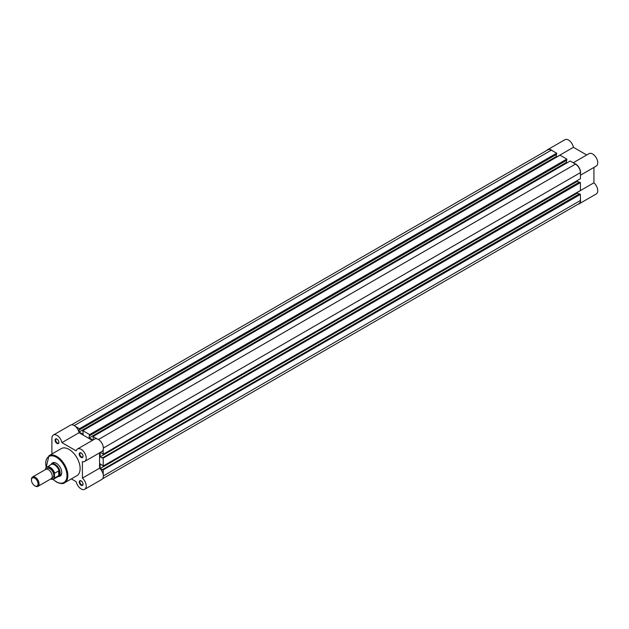 <?xml version="1.0" encoding="UTF-8"?>
<svg xmlns="http://www.w3.org/2000/svg" width="629" height="629" viewBox="0 0 629 629"><rect width="100%" height="100%" fill="white"/><g stroke="black" fill="none" stroke-linecap="round" stroke-linejoin="round"><path stroke-width="0.94" d="M37.96 486.343L51.106 478.755A5.394 3.114 -120 0 0 52.223 476.287A5.394 3.114 -120 0 0 49.864 470.862A5.394 3.114 -120 0 0 45.713 469.415L32.566 477.002A5.394 3.114 60 0 1 36.718 478.449A5.394 3.114 60 0 1 39.077 483.874A5.394 3.114 60 0 1 37.96 486.343A5.394 3.114 60 0 1 35.263 486.075A5.394 3.114 60 0 1 34.996 485.91M31.45 480.069A4.662 2.689 -120 0 0 34.744 485.777A4.662 2.689 -120 0 0 38.047 483.874A4.662 2.689 -120 0 0 34.744 478.166A4.662 2.689 -120 0 0 31.45 480.069L31.45 479.471A5.394 3.114 60 0 1 32.566 477.002M51.782 478.087A5.394 3.114 -120 0 0 53.811 475.367A5.394 3.114 -120 0 0 50.918 469.423A5.394 3.114 -120 0 0 46.625 469.163M57.648 476.79L57.868 476.751A7.186 4.151 -120 0 0 58.678 476.46A7.186 4.151 -120 0 0 60.164 473.165L58.922 475.548L54.637 478.064A6.966 4.018 60 0 1 53.669 479.086A6.966 4.018 60 0 1 50.682 478.999M45.736 468.047L45.547 468.723L45.736 468.047A6.966 4.018 60 0 1 46.703 467.025A6.966 4.018 60 0 1 54.637 473.181L54.448 473.865A6.691 3.868 -120 0 0 49.998 467.701A6.691 3.868 -120 0 0 45.547 468.723L45.547 469.509M54.448 473.865L54.637 478.064M54.637 473.181L58.922 470.822L60.164 473.165A7.186 4.151 -120 0 0 57.027 465.932A7.186 4.151 -120 0 0 51.484 464.005A7.186 4.151 -120 0 0 50.831 464.556L50.69 464.729M58.922 470.822L58.922 475.548M58.701 470.838L58.701 475.713M50.603 479.039L53.669 479.086L58.01 476.585A6.966 4.018 -120 0 0 59.087 475.335M59.087 471.027A6.966 4.018 -120 0 0 51.043 464.516L45.658 468.149M102.661 478.685L578.971 203.686A6.966 4.018 60 0 0 580.418 200.502L580.418 194.377L103.211 469.879L103.211 474.549M71.549 424.795L547.859 149.804A6.966 4.018 60 0 1 551.342 150.15L74.301 425.566M551.342 150.15L556.649 153.209L79.451 428.719L75.401 426.383M79.451 428.719L79.451 429.819L556.649 154.309L556.649 153.209M556.272 154.53L556.272 156.511L79.065 432.021L79.065 429.599L79.451 429.819M79.065 432.021L83.201 434.403L82.816 430.668L560.014 155.159L566.815 159.082L89.617 434.592L82.816 430.668M556.272 156.511L556.964 156.92M89.617 434.592L89.617 435.693L566.815 160.183L566.815 159.082M566.438 160.403L566.438 162.384L89.232 437.894L89.232 435.472L89.617 435.693M92.974 440.048L89.232 437.894M567.13 162.785L566.438 162.384M103.211 449.586L103.211 454.256L580.418 178.746L580.418 172.621A6.966 4.018 60 0 0 575.488 164.09L570.181 161.024L92.982 436.534L93.367 439.828M97.031 438.869L92.982 436.534M103.211 454.256L100.554 452.275M100.16 452.503L100.16 456.819L577.367 181.309L577.367 180.507M102.26 457.59L103.211 458.14L580.418 182.63L579.458 182.08L102.26 458.03L100.16 456.819M579.081 182.3L577.367 181.309M103.211 458.14L103.211 465.995L100.16 463.793L100.16 468.558L577.367 193.056L577.367 192.246M580.418 182.63L580.418 190.485L103.211 465.995M580.418 194.377L579.458 193.826L102.26 469.769L100.16 468.558M579.081 194.047L577.367 193.056M103.211 469.879L102.26 469.328M552.608 150.874A7.186 4.151 -120 0 0 551.342 149.961A7.186 4.151 -120 0 0 547.749 149.608A7.186 4.151 -120 0 0 546.971 150.315M547.749 149.608L564.905 139.701A7.186 4.151 60 0 1 568.498 140.063A7.186 4.151 60 0 1 573.42 147.304L586.731 154.986M580.418 174.076A7.186 4.151 -120 0 0 575.488 163.902A7.186 4.151 -120 0 0 574.23 163.359M573.223 162.777L589.051 153.641A7.186 4.151 60 0 1 592.644 154.003A7.186 4.151 60 0 1 597.346 160.332A7.186 4.151 60 0 1 596.237 166.095L580.418 175.232M593.918 167.44L593.918 182.803A7.186 4.151 60 0 1 597.55 189.038A7.186 4.151 60 0 1 596.237 193.976L579.081 203.882A7.186 4.151 -120 0 0 580.418 199.047M578.082 204.205A7.186 4.151 -120 0 0 579.081 203.882M556.869 156.857L573.42 147.304M577.367 192.356L593.918 182.803M56.987 443.453A2.697 1.557 60 0 1 55.077 440.151A2.697 1.557 60 0 1 56.987 439.05L56.987 439.05A2.697 1.557 60 0 1 58.89 442.352A2.697 1.557 60 0 1 56.987 443.453M57.153 439.152A2.249 1.297 -120 0 0 56.178 439.121A2.249 1.297 -120 0 0 55.839 440.921A2.249 1.297 -120 0 0 57.302 442.902A2.249 1.297 -120 0 0 58.426 443.013A2.249 1.297 -120 0 0 58.882 442.156M81.133 457.393A2.697 1.557 60 0 1 79.223 454.091A2.697 1.557 60 0 1 81.133 452.99L81.133 452.99A2.697 1.557 60 0 1 83.036 456.292A2.697 1.557 60 0 1 81.133 457.393M81.298 453.092A2.249 1.297 -120 0 0 80.323 453.061A2.249 1.297 -120 0 0 79.985 454.861A2.249 1.297 -120 0 0 81.448 456.843A2.249 1.297 -120 0 0 82.572 456.953A2.249 1.297 -120 0 0 83.028 456.096M81.133 485.274A2.697 1.557 60 0 1 79.223 481.971A2.697 1.557 60 0 1 81.133 480.87L81.133 480.87A2.697 1.557 60 0 1 83.036 484.173A2.697 1.557 60 0 1 81.133 485.274M81.298 480.973A2.249 1.297 -120 0 0 80.323 480.941A2.249 1.297 -120 0 0 79.985 482.742A2.249 1.297 -120 0 0 81.448 484.723A2.249 1.297 -120 0 0 82.572 484.833A2.249 1.297 -120 0 0 83.028 483.976M51.468 464.013A7.634 4.411 60 0 1 56.351 463.259L56.351 463.259A7.634 4.411 60 0 1 61.752 472.615A7.634 4.411 60 0 1 58.654 476.468M56.516 463.353A7.186 4.151 -120 0 0 53.072 463.086L51.484 464.005M71.352 478.889L76.211 481.696A7.186 4.151 -120 0 0 81.133 488.937A7.186 4.151 -120 0 0 84.726 489.299A7.186 4.151 -120 0 0 86.039 484.354A7.186 4.151 -120 0 0 82.407 478.119L82.407 461.607A7.186 4.151 -120 0 0 84.726 461.419A7.186 4.151 -120 0 0 84.726 453.116A7.186 4.151 -120 0 0 77.54 448.964A7.186 4.151 -120 0 0 76.211 450.883L61.909 442.619A7.186 4.151 -120 0 0 58.324 436.361A7.186 4.151 -120 0 0 53.394 435.024A7.186 4.151 -120 0 0 51.9 438.311L51.9 454.012M64.614 482.781L76.88 475.705A15.639 9.026 -120 0 0 79.278 463.172A15.639 9.026 -120 0 0 69.056 449.397A15.639 9.026 -120 0 0 61.241 448.619L48.976 455.703A15.639 9.026 60 0 1 56.799 456.473A15.639 9.026 60 0 1 67.012 470.248A15.639 9.026 60 0 1 64.614 482.781C63.277 484.078 60.565 483.827 56.484 482.042L52.985 479.361M92.369 440.402L79.065 432.721A7.186 4.151 -120 0 0 75.48 426.454A7.186 4.151 -120 0 0 70.55 425.118L53.394 435.024M84.726 461.419L101.882 451.512A7.186 4.151 -120 0 0 101.882 443.209A7.186 4.151 -120 0 0 94.696 439.058L77.54 448.964M84.726 489.299L101.882 479.392A7.186 4.151 -120 0 0 103.195 474.455A7.186 4.151 -120 0 0 99.563 468.22L99.563 452.849M58.678 476.46L60.266 475.54A7.186 4.151 -120 0 0 61.752 472.426M99.563 468.22L82.407 478.119M79.065 432.721L61.909 442.619M50.705 478.984A6.691 3.868 -120 0 0 54.448 477.608M580.418 200.502L103.368 475.917M575.488 164.09L98.446 439.506M580.418 172.621L103.368 448.037M53.135 479.314A15.01 8.664 -120 0 0 56.351 481.751A15.01 8.664 -120 0 0 66.965 475.626A15.01 8.664 -120 0 0 56.351 457.244A15.01 8.664 -120 0 0 46.239 467.371M34.744 485.777L35.263 486.075M48.976 455.703L46.129 467.481"/></g></svg>

